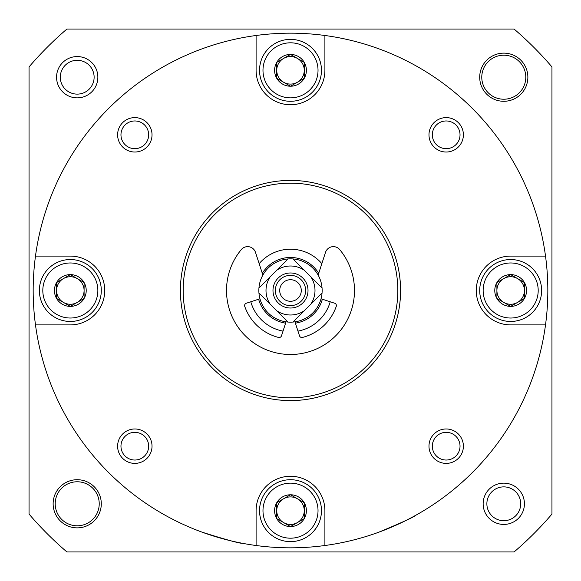 <?xml version="1.0" encoding="UTF-8"?>
<svg xmlns="http://www.w3.org/2000/svg" width="581" height="581" viewBox="0 0 581 581"><rect width="100%" height="100%" fill="white"/><g stroke="black" fill="none" stroke-linecap="round" stroke-linejoin="round"><path stroke-width="0.87" d="M259.155 263.636A41.28 41.28 0 0 1 321.845 263.636M330.211 301.771A41.28 41.28 0 0 1 297.973 331.097M283.027 331.097A41.28 41.28 0 0 1 250.789 301.771M510.67 306.39A15.89 15.89 0 0 1 496.908 298.445L510.67 306.39L524.432 298.445A15.89 15.89 0 0 1 510.67 306.39L496.908 298.445A15.89 15.89 0 0 1 496.908 282.555L496.908 298.445L496.908 282.555A15.89 15.89 0 0 1 510.67 274.61L496.908 282.555L510.67 274.61A15.89 15.89 0 0 1 524.432 298.445L524.432 282.555L510.67 274.61L524.432 282.555L524.432 298.445L510.67 306.39M70.33 306.39A15.89 15.89 0 0 1 56.568 298.445L70.33 306.39L84.092 298.445A15.89 15.89 0 0 1 70.33 306.39L56.568 298.445A15.89 15.89 0 0 1 56.568 282.555L56.568 298.445L56.568 282.555A15.89 15.89 0 0 1 70.33 274.61L56.568 282.555L70.33 274.61A15.89 15.89 0 0 1 84.092 298.445L84.092 282.555L70.33 274.61L84.092 282.555L84.092 298.445L70.33 306.39M290.5 526.56A15.89 15.89 0 0 1 276.738 518.615L290.5 526.56L304.262 518.615A15.89 15.89 0 0 1 290.5 526.56L276.738 518.615A15.89 15.89 0 0 1 276.738 502.725L276.738 518.615L276.738 502.725A15.89 15.89 0 0 1 290.5 494.78L276.738 502.725L290.5 494.78A15.89 15.89 0 0 1 304.262 518.615L304.262 502.725L290.5 494.78L304.262 502.725L304.262 518.615L290.5 526.56M290.5 86.22A15.89 15.89 0 0 1 276.738 78.275L290.5 86.22L304.262 78.275A15.89 15.89 0 0 1 290.5 86.22L276.738 78.275A15.89 15.89 0 0 1 276.738 62.385L276.738 78.275L276.738 62.385A15.89 15.89 0 0 1 290.5 54.44L276.738 62.385L290.5 54.44A15.89 15.89 0 0 1 304.262 78.275L304.262 62.385L290.5 54.44L304.262 62.385L304.262 78.275L290.5 86.22M35.485 324.902A257.325 257.325 0 0 1 324.902 35.485A257.325 257.325 0 0 1 324.902 545.515A257.325 257.325 0 0 1 35.485 324.902L70.33 324.902A34.402 34.402 0 0 0 104.733 290.5A34.402 34.402 0 0 0 70.33 256.098L35.485 256.098M416.163 515.049C414.209 516.952 401.667 522.697 378.529 532.298M242.422 543.293C239.706 543.489 226.401 539.829 202.515 532.312M256.098 35.485L256.098 70.33A34.402 34.402 0 0 0 290.5 104.733A34.402 34.402 0 0 0 324.902 70.33L324.902 35.485M324.902 545.515L324.902 510.67A34.402 34.402 0 0 0 290.5 476.267A34.402 34.402 0 0 0 256.098 510.67L256.098 545.515M545.515 256.098L510.67 256.098A34.402 34.402 0 0 0 476.267 290.5A34.402 34.402 0 0 0 510.67 324.902L545.515 324.902M117.616 134.814A17.198 17.198 0 0 1 143.42 119.918A17.198 17.198 0 0 1 143.42 149.716A17.198 17.198 0 0 1 117.616 134.814M428.981 446.186A17.198 17.198 0 0 1 454.785 431.284A17.198 17.198 0 0 1 454.785 461.082A17.198 17.198 0 0 1 428.981 446.186M117.616 446.186A17.198 17.198 0 0 1 143.42 431.284A17.198 17.198 0 0 1 143.42 461.082A17.198 17.198 0 0 1 117.616 446.186M428.981 134.814A17.198 17.198 0 0 1 454.785 119.918A17.198 17.198 0 0 1 454.785 149.716A17.198 17.198 0 0 1 428.981 134.814M551.95 66.917L551.95 514.083A344.01 344.01 0 0 1 514.083 551.95L66.917 551.95A344.01 344.01 0 0 1 29.05 514.083L29.05 66.917A344.01 344.01 0 0 1 66.917 29.05L514.083 29.05A344.01 344.01 0 0 1 551.95 66.917M56.568 77.215A20.64 20.64 0 0 1 87.535 59.335A20.64 20.64 0 0 1 87.535 95.088A20.64 20.64 0 0 1 56.568 77.215M101.29 503.785A24.082 24.082 0 0 0 65.174 482.934A24.082 24.082 0 0 0 65.174 524.643A24.082 24.082 0 0 0 101.29 503.785M479.71 77.215A24.082 24.082 0 0 1 515.826 56.357A24.082 24.082 0 0 1 515.826 98.066A24.082 24.082 0 0 1 479.71 77.215M483.145 503.785A20.64 20.64 0 0 1 514.105 485.912A20.64 20.64 0 0 1 514.105 521.665A20.64 20.64 0 0 1 483.145 503.785M486.871 503.785A16.922 16.922 0 0 1 512.246 489.137A16.922 16.922 0 0 1 512.246 518.441A16.922 16.922 0 0 1 486.871 503.785M481.772 77.215A22.02 22.02 0 0 1 514.795 58.144A22.02 22.02 0 0 1 514.795 96.279A22.02 22.02 0 0 1 481.772 77.215M99.228 503.785A22.02 22.02 0 0 0 66.205 484.721A22.02 22.02 0 0 0 66.205 522.856A22.02 22.02 0 0 0 99.228 503.785M60.293 77.215A16.922 16.922 0 0 1 85.668 62.559A16.922 16.922 0 0 1 85.668 91.863A16.922 16.922 0 0 1 60.293 77.215M183.168 290.5A107.332 107.332 0 0 1 344.163 197.547A107.332 107.332 0 0 1 344.163 383.453A107.332 107.332 0 0 1 183.168 290.5M180.415 290.5A110.085 110.085 0 0 1 345.542 195.165A110.085 110.085 0 0 1 345.542 385.835A110.085 110.085 0 0 1 180.415 290.5M432.329 134.814A13.85 13.85 0 0 1 453.107 122.823A13.85 13.85 0 0 1 453.107 146.811A13.85 13.85 0 0 1 432.329 134.814M120.964 446.186A13.85 13.85 0 0 1 141.742 434.189A13.85 13.85 0 0 1 141.742 458.177A13.85 13.85 0 0 1 120.964 446.186M432.329 446.186A13.85 13.85 0 0 1 453.107 434.189A13.85 13.85 0 0 1 453.107 458.177A13.85 13.85 0 0 1 432.329 446.186M120.964 134.814A13.85 13.85 0 0 1 141.742 122.823A13.85 13.85 0 0 1 141.742 146.811A13.85 13.85 0 0 1 120.964 134.814M262.982 70.33A27.518 27.518 0 0 1 304.262 46.495A27.518 27.518 0 0 1 304.262 94.166A27.518 27.518 0 0 1 262.982 70.33M259.54 70.33A30.96 30.96 0 0 1 305.984 43.517A30.96 30.96 0 0 1 305.984 97.143A30.96 30.96 0 0 1 259.54 70.33M262.982 510.67A27.518 27.518 0 0 1 304.262 486.834A27.518 27.518 0 0 1 304.262 534.505A27.518 27.518 0 0 1 262.982 510.67M259.54 510.67A30.96 30.96 0 0 1 305.984 483.857A30.96 30.96 0 0 1 305.984 537.483A30.96 30.96 0 0 1 259.54 510.67M483.145 290.5A27.518 27.518 0 0 1 524.432 266.664A27.518 27.518 0 0 1 524.432 314.336A27.518 27.518 0 0 1 483.145 290.5M479.71 290.5A30.96 30.96 0 0 1 526.146 263.687A30.96 30.96 0 0 1 526.146 317.313A30.96 30.96 0 0 1 479.71 290.5M42.812 290.5A27.518 27.518 0 0 1 84.092 266.664A27.518 27.518 0 0 1 84.092 314.336A27.518 27.518 0 0 1 42.812 290.5M39.37 290.5A30.96 30.96 0 0 1 85.814 263.687A30.96 30.96 0 0 1 85.814 317.313A30.96 30.96 0 0 1 39.37 290.5M283.622 82.248A13.762 13.762 0 0 1 283.622 58.412A13.762 13.762 0 0 1 304.262 70.33A13.762 13.762 0 0 1 283.622 82.248M283.622 522.588A13.762 13.762 0 0 1 283.622 498.752A13.762 13.762 0 0 1 304.262 510.67A13.762 13.762 0 0 1 283.622 522.588M63.452 302.418A13.762 13.762 0 0 1 63.452 278.582A13.762 13.762 0 0 1 84.092 290.5A13.762 13.762 0 0 1 63.452 302.418M503.785 302.418A13.762 13.762 0 0 1 503.785 278.582A13.762 13.762 0 0 1 524.432 290.5A13.762 13.762 0 0 1 503.785 302.418M287.994 322.048A31.65 31.65 0 0 0 293.006 322.048L310.712 304.342A24.496 24.496 0 0 0 310.712 276.658L304.342 270.288A24.496 24.496 0 0 0 276.658 270.288L270.288 276.658A24.496 24.496 0 0 0 270.288 304.342L276.658 310.712A24.496 24.496 0 0 0 304.342 310.712L293.006 322.048A31.65 31.65 0 0 0 322.048 287.994L310.712 276.658L322.048 287.994A31.65 31.65 0 0 0 287.994 258.952L276.658 270.288L287.994 258.952A31.65 31.65 0 0 0 258.952 293.006L270.288 304.342L258.952 293.006A31.65 31.65 0 0 0 287.994 322.048L276.658 310.712L287.994 322.048M304.342 270.288L293.006 258.952L304.342 270.288M270.288 276.658L258.952 287.994L270.288 276.658M295.395 323.159A33.023 33.023 0 0 0 322.353 299.222M318.7 273.317A33.023 33.023 0 0 0 262.3 273.317M258.647 299.222A33.023 33.023 0 0 0 285.605 323.159M310.712 304.342L322.048 293.006L310.712 304.342M290.5 308.017A17.517 17.517 0 0 0 305.671 281.741A17.517 17.517 0 0 0 275.329 281.741A17.517 17.517 0 0 0 290.5 308.017M290.5 301.285A10.785 10.785 0 0 0 299.84 285.111A10.785 10.785 0 0 0 281.16 285.111A10.785 10.785 0 0 0 290.5 301.285M290.5 305.635A15.135 15.135 0 0 0 303.609 282.932A15.135 15.135 0 0 0 277.391 282.932A15.135 15.135 0 0 0 290.5 305.635M318.134 275.067L325.52 252.336A8.257 8.257 0 0 1 339.718 249.612A63.99 63.99 0 0 1 334.336 337.118A63.99 63.99 0 0 1 246.664 337.118A63.99 63.99 0 0 1 241.282 249.612A8.257 8.257 0 0 1 255.48 252.336L262.866 275.067M259.954 298.794L246.322 303.224A2.477 2.477 0 0 0 244.746 306.398A48.434 48.434 0 0 0 278.531 337.438A2.477 2.477 0 0 0 281.502 335.803L286.034 321.83M294.966 321.83L299.498 335.803A2.477 2.477 0 0 0 302.469 337.438A48.434 48.434 0 0 0 336.254 306.398A2.477 2.477 0 0 0 334.678 303.224L321.046 298.794"/></g></svg>
